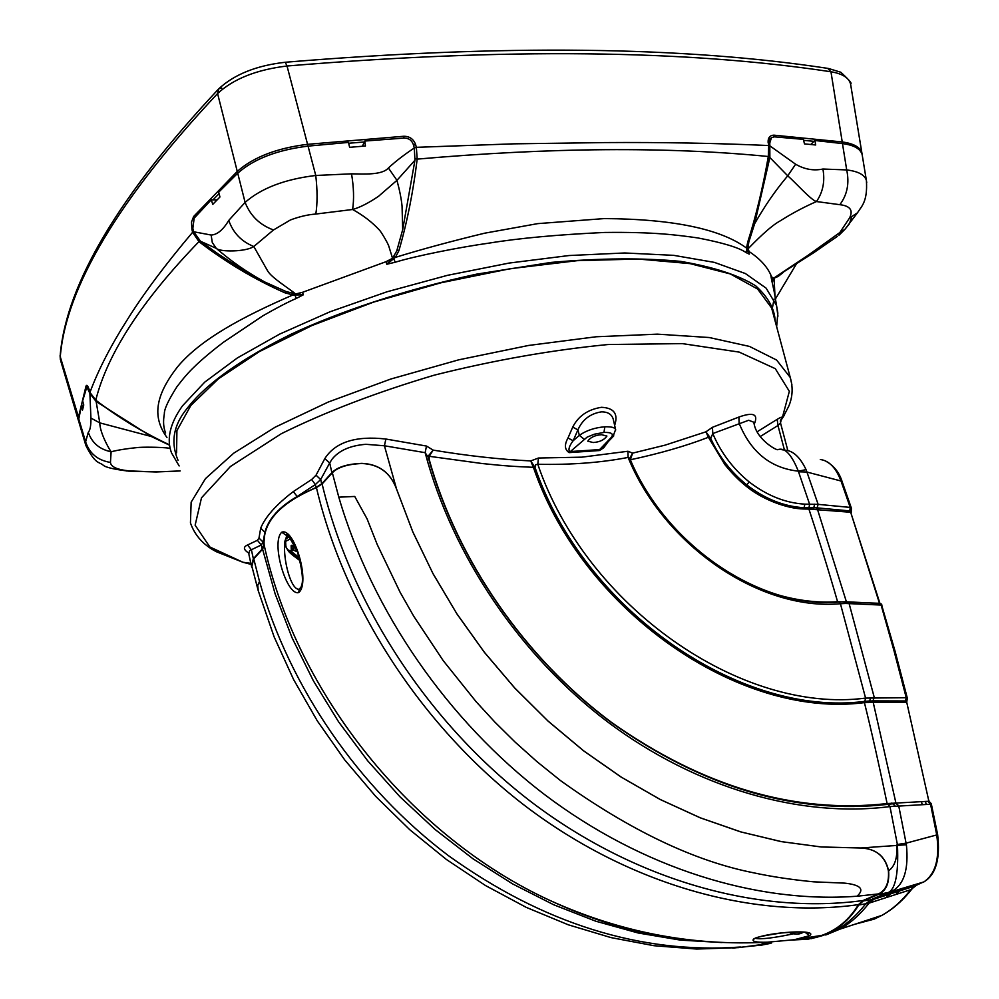 <?xml version="1.0" encoding="UTF-8"?>
<svg xmlns="http://www.w3.org/2000/svg" width="999" height="999" viewBox="0 0 999 999"><rect width="100%" height="100%" fill="white"/><g stroke="black" fill="none" stroke-linecap="round" stroke-linejoin="round"><path stroke-width="1.5" d="M294.805 546.865L293.244 549.325M297.352 551.66L293.793 550.412L297.14 551.086M293.069 549.512L294.018 549.949L293.656 549.375L291.833 551.086L292.482 550.324L291.82 545.392M293.369 549.175L294.031 548.189L293.381 549.163L294.255 550.574M299.5 558.516L291.358 551.448L294.493 546.778M299.225 557.492L291.883 551.985M291.308 551.073L291.134 545.654L295.479 547.015M291.683 545.292L295.429 546.89M802.259 932.129C800.087 934.34 796.028 934.552 790.072 932.766L789.597 932.267M790.072 932.766L788.798 932.329C794.68 934.727 799.537 934.689 803.346 932.204M896.815 844.967C897.577 857.991 894.767 866.62 888.411 870.878M916.545 885.226L910.738 889.684L869.093 903.121L874.3 898.938L915.958 885.476L923.064 882.154M885.776 897.739L891.283 893.443M893.88 891.158L894.642 890.459M922.139 804.62L921.503 801.585M803.558 938.473L811.663 938.173M815.846 937.649L839.722 929.22C850.249 923.326 860.039 914.634 869.068 903.158L858.69 905.032C849.512 920.017 837.387 930.219 822.314 935.663L807.954 939.21L792.557 939.997M912.549 888.186L910.738 889.684C901.91 900.986 892.282 909.552 881.855 915.384L874.175 919.13L854.982 924.212M863.348 900.898L873.238 899.462L914.909 885.988L911.9 889.035C902.809 900.586 892.781 909.365 881.855 915.384L839.722 929.22L825.723 934.989C840.284 929.557 853.583 919.217 865.621 903.97L870.816 899.774L889.322 892.494L923.85 881.93C935.663 873.888 939.947 858.178 936.7 834.789L930.569 804.232L928.558 802.06L931.343 804.02L930.569 804.232L889.972 806.58L897.464 844.879C898.763 875.886 894.967 891.995 886.051 893.193L891.857 891.27C903.97 884.864 908.815 869.355 906.405 844.754L906.081 843.168L937.649 834.702C940.434 859.04 935.826 874.787 923.85 881.93L889.098 892.394L878.633 894.317L863.348 900.898L858.69 905.032M798.126 939.235L804.095 939.285M811.176 938.673L822.314 935.663M895.853 802.721L873.138 702.047L873.638 700.873L869.48 701.023L906.043 701.236L906.255 702.147L864.422 702.609C739.485 719.168 582.917 611.101 533.628 467.982L533.304 467.307C515.409 466.57 505.544 466.021 482.105 463.524L429.195 456.293L429.195 459.54C457.442 560.314 524.737 657.754 611.188 722.14C702.846 786.887 794.817 814.023 887.112 803.558L928.883 801.248L929.082 802.035L928.92 801.348M937.649 834.702L931.343 804.02M907.117 697.989L905.494 700.986L906.243 697.714L907.117 697.989L905.444 700.961L873.638 700.873M906.88 700.436L906.043 701.236M880.981 603.808L882.005 605.119L880.019 603.471M881.917 605.069L879.482 603.433L847.514 601.835M851.148 507.867L849.787 510.914L850.224 507.417L851.41 508.241M849.787 510.914L850.686 512.25L808.915 509.078L809.153 507.804L817.082 507.854L849.787 510.914M851.21 510.639L850.461 511.313M895.728 894.53L899.874 890.671M901.635 888.898L902.272 888.236M926.123 804.432L925.499 801.398M782.404 596.078C801.273 601.048 819.667 602.934 837.574 601.71L879.919 603.321L850.686 512.25L879.507 603.421M906.73 702.26L928.883 801.248L906.73 702.247L907.317 698.139L895.067 651.223L881.368 604.108M929.107 802.047L930.569 804.158M767.419 942.207L760.788 945.066L771.615 942.969L761.5 945.154M287.038 535.177L286.288 535.277C286.313 532.03 290.085 537.724 297.602 552.372C306.181 584.215 300.624 585.726 301.261 586.788L299.2 589.198C291.046 590.646 282.642 559.24 284.852 541.633M284.94 541.046L287.063 535.189M793.818 933.74C773.713 937.999 760.963 939.535 755.569 938.348M874.35 898.913L891.058 891.707M630.157 459.278L628.096 457.43C601.111 462.662 571.016 464.947 537.799 464.298C586.076 606.505 741.47 714.422 865.584 698.101L906.243 697.714L894.043 650.911L881.118 605.057L845.554 603.458L843.518 601.798L839.073 602.022M816.72 509.103L818.131 504.358L809.615 504.233L798.313 471.153L806.056 469.642L806.93 472.04L841.008 481.006C835.913 467.732 829.008 460.576 820.304 459.528M837.749 602.11L837.574 601.71C828.171 568.943 817.769 535.839 808.915 509.078L803.783 509.003C786.163 508.678 761.188 498.838 745.878 485.951C738.736 480.232 731.73 473.126 724.887 464.622L709.477 439.023L710.714 438.436C719.03 456.705 731.043 472.19 746.753 484.89C764.922 498.926 784.028 506.543 804.07 507.729L809.153 507.804M798.588 471.778L806.93 472.04L818.131 504.358L850.224 507.417L841.008 481.006L842.157 481.718M428.559 459.315L428.246 457.305L425.149 452.672L384.428 445.779L396.541 488.986L412.799 531.88L433.091 573.826L457.055 614.123L484.303 652.235L514.747 688.049L548.214 721.253L583.753 750.961L621.128 777.072L660.252 799.525L700.274 817.831L740.521 831.83L780.931 841.57L821.228 846.977L860.626 848.001C876.011 848.663 885.276 856.268 888.411 870.841C889.222 882.691 885.876 890.396 878.396 893.93L857.08 896.215C864.734 889.222 860.639 884.864 844.792 883.141L813.673 881.83C791.67 879.694 771.703 876.697 753.77 872.839C694.417 861.138 629.982 830.369 560.464 780.556L537.075 761.725L515.172 742.145L494.842 722.065L476.086 701.66L443.231 660.664L413.811 616.358L400.137 592.32L377.222 544.505L367.083 518.881L354.732 496.453L338.798 497.177L332.33 472.777L322.115 483.978L316.421 487.612C280.007 502.972 262.575 522.102 264.136 545.004L262.587 549.175L253.746 558.853L251.873 566.283L258.304 590.971M281.73 532.23C294.318 526.873 310.664 583.066 298.738 592.557C286.688 596.278 270.604 542.42 281.73 532.23L286.401 535.414L286.376 536.226L287.163 535.227M809.465 935.713L794.255 939.734L767.294 942.207C755.793 942.519 751.26 941.433 753.708 938.96C768.031 931.855 819.655 928.983 809.465 935.713L805.281 932.417M253.746 558.853L259.515 581.493L257.754 585.302L258.242 590.696L274.088 636.775L293.619 679.595L317.245 720.803L344.692 759.877L375.649 796.315L409.715 829.682L446.491 859.54L485.489 885.539L526.261 907.379L568.281 924.799L611.051 937.611L654.045 945.716L696.753 949.05L738.648 947.614L760.576 944.704L766.208 942.269M732.779 948.113L754.757 945.766M897.414 844.467L906.081 843.168L898.7 805.694L896.078 803.521L894.58 803.621M895.154 805.968L892.719 803.783L888.298 804.295M906.405 844.754L860.938 847.976C876.173 848.75 885.389 856.343 888.598 870.753L888.411 870.841M794.517 939.684L821.977 935.339C837.087 929.919 849.25 919.692 858.453 904.644C753.446 919.342 630.182 885.151 526.56 806.967C423.251 728.371 345.142 608.965 316.421 487.612M760.576 944.704L759.652 945.066M753.121 945.991L760.788 945.066M878.633 894.317C886.2 890.771 889.535 882.916 888.598 870.753M322.115 483.978C351.024 605.032 429.046 724.088 532.105 802.559C635.476 880.619 758.353 914.909 863.111 900.511L878.396 893.93M863.111 900.511L858.453 904.644M396.441 488.673C390.322 472.539 378.796 464.098 361.863 463.361L361.738 463.499C378.821 464.148 390.422 472.652 396.516 488.998L412.787 531.78L432.879 573.364L456.755 613.598L484.303 652.172L514.797 688.036L547.989 720.991L583.778 750.936L621.478 777.247L660.364 799.55L700.324 817.819L741.058 831.967L781.48 841.645L821.365 846.977L860.938 847.976M887.686 804.37L887.112 803.558C879.058 764.747 871.49 731.093 864.422 702.609L864.697 701.448L869.48 701.023L869.093 702.197M870.741 697.664L869.605 700.961L864.809 701.36L865.584 698.101L840.434 603.733L845.554 603.458M872.889 700.848L874.287 697.552L849.1 603.483L846.927 601.798L843.968 601.785M538.424 458.029L537.799 464.298L535.714 464.722L534.827 467.42L534.415 466.658L533.304 467.307L530.769 460.926L538.424 458.029L581.967 457.155L627.959 451.261L632.617 453.134L630.007 457.754L630.107 459.19C666.321 545.916 760.826 609.203 838.76 602.047L840.434 603.733C760.514 611.151 664.21 545.991 628.096 457.43L627.959 451.261M846.39 601.785L817.419 509.153L817.794 507.917M806.056 469.642C800.149 457.242 793.169 450.749 785.114 450.137L781.955 449.737M601.535 434.702L606.917 436.063C604.27 439.897 599.7 442.058 593.181 442.532L587.774 441.171C590.421 437.337 595.004 435.177 601.535 434.702M613.473 420.192L613.249 419.218C611.775 414.235 607.792 411.788 601.311 411.875C590.222 413.648 582.417 419.642 577.922 429.857L573.164 440.734L579.358 435.377C586.238 430.482 594.742 427.622 604.832 426.798C611.288 426.585 614.872 427.497 615.609 429.545L615.709 430.02M361.738 463.499C347.527 464.173 337.724 467.27 332.33 472.777M248.601 552.971C243.406 549.612 243.057 546.952 247.552 544.992L257.417 540.297L258.978 538.061L260.714 528.121C265.372 516.808 276.236 504.632 293.294 491.608L311.663 479.495L316.034 475.187L324.812 458.616C335.364 442.132 355.719 435.601 385.876 439.036L426.486 446.053L425.149 452.672C452.447 555.669 520.317 656.018 608.341 722.439C696.628 788.486 800.786 818.094 889.972 806.58L887.849 804.357M533.628 467.982L534.827 467.42C583.978 610.139 740.097 717.919 864.697 701.448M753.933 423.077L753.758 422.215L748.676 420.254L712.786 433.566C720.903 452.684 733.041 468.806 749.188 481.943C767.032 495.641 785.589 503.046 804.869 504.145L809.615 504.233L808.728 509.09M777.821 449.65C784.715 447.165 791.545 454.333 798.313 471.153C770.616 468.119 750.886 452.172 739.135 423.301L738.885 417.058C753.508 411.813 758.616 414.198 754.195 424.238C757.08 439.622 776.635 450.661 777.821 449.65M613.798 435.876L611.276 437.4C613.985 433.916 611.55 432.255 603.97 432.417L594.33 434.215L587.1 437.15L569.13 452.622C564.61 449.65 564.235 444.78 567.994 437.999L573.164 440.734C569.293 445.866 568.119 449.488 569.617 451.598L599.437 449.6L603.858 446.141M780.506 422.927L777.959 425.499L760.189 436.563M252.297 568.119L251.461 566.171L253.346 558.741L262.175 549.063L263.736 544.892L264.872 532.355L263.112 542.132L261.263 544.979L249.663 550.586L248.801 553.871M316.034 475.187L320.679 479.532L321.678 483.853L331.905 472.664L329.695 462.974L320.679 479.532L315.322 484.577L297.165 496.478L315.996 487.487L315.322 484.577L311.663 479.495M321.678 483.853L315.996 487.487M293.294 491.608L297.165 496.478C279.146 507.017 268.369 518.968 264.872 532.355L260.714 528.121M361.863 463.361C347.365 463.961 337.387 467.057 331.905 472.664M324.812 458.616L329.695 462.974L331.968 459.303C338.861 450.561 350.162 445.566 365.871 444.305L384.428 445.779L385.876 439.036M426.486 446.053L433.179 450.112L429.195 456.293L428.521 455.719L428.246 457.305C456.256 558.728 523.801 657.105 610.739 722.09C702.921 787.424 795.316 814.834 887.936 804.345M534.415 466.658L530.769 460.926C499.7 459.403 467.17 455.806 433.179 450.112L428.521 455.719M630.381 459.777L632.617 453.134L665.147 445.129L705.918 431.818L708.403 437.287C685.776 446.004 659.765 453.496 630.381 459.777M709.477 439.023L708.403 437.287L709.327 436.526L705.918 431.818L712.449 427.31L738.885 417.058M712.449 427.31L712.786 433.566L710.714 438.436L709.327 436.526M614.472 424.575L614.635 425.324M567.994 437.999L572.714 427.11L577.922 429.857L579.358 435.377L584.09 439.16M572.714 427.11C578.359 416.009 587.961 409.403 601.51 407.305C613.723 407.904 618.206 413.636 614.934 424.488M608.116 441.745L603.746 447.727L599.537 450.512L569.13 452.622M611.276 437.4L598.651 450.636M757.155 431.768L777.197 419.33L777.959 425.499L784.452 450.025M777.197 419.33C780.943 417.033 782.642 416.571 782.267 417.932L780.369 420.891M253.346 558.741L251.386 549.75L247.552 544.992M262.175 549.063L261.263 544.979L257.417 540.297M251.049 564.373L242.919 562.25L209.877 547.002L195.13 525.199L201.498 497.802L230.444 466.496L281.418 433.653C325.537 411.838 376.498 392.332 434.315 375.149C493.868 360.214 551.785 350.012 608.066 344.53L682.255 343.606L739.21 352.11L775.299 368.668L789.347 391.333L782.267 417.932L784.527 414.86M773.151 313.649L771.64 308.017L757.654 289.061L730.281 273.926L690.022 263.624L638.236 259.028L577.235 260.664L510.202 268.706L440.946 282.792L373.526 302.135L311.875 325.562L259.34 351.623L218.469 378.771L190.809 405.532L176.923 430.581L176.573 452.872M264.885 282.043L241.246 268.856L218.344 254.083L200.562 241.308L216.259 248.339C232.08 261.9 246.141 271.728 264.885 282.043L285.976 291.496L295.579 293.981C289.373 288.624 271.228 277.622 267.47 270.617L253.808 246.503L273.501 229.957L290.422 219.967C299.488 216.583 307.954 214.61 315.821 214.048L352.61 209.49C363.024 215.235 371.865 221.978 379.108 229.733C380.631 230.919 387.537 242.495 388.723 245.941L392.545 258.304L396.753 250.936L402.684 229.683L402.048 205.944C401.298 198.651 399.6 190.122 396.953 180.344L414.947 160.252L402.684 229.683M392.545 258.304L385.964 261.713L302.36 292.37L295.579 293.981M754.67 223.651L769.867 157.53L787.724 175.812C773.663 192.67 764.422 206.718 754.67 223.651L748.838 241.883L747.839 249.001C754.257 242.445 769.817 226.436 780.256 220.841C791.87 213.461 803.945 207.03 816.47 201.548L839.822 204.683C850.174 205.881 853.421 210.314 849.537 217.994L839.834 232.542L807.704 255.557L773.738 278.147L813.748 252.697L837.487 236.301M773.738 278.147L771.653 276.935C768.081 267.645 760.664 259.253 749.387 251.748L747.839 249.001M96.129 401.498L151.261 436.488L99.788 422.877L96.129 401.498L89.885 393.444L86.851 386.988L82.642 400.849L83.754 404.97L82.492 410.114L81.331 406.193L83.479 406.044M180.145 470.929L155.881 471.94L129.683 470.929C117.308 469.767 110.901 466.933 110.452 462.425L111.114 451.773C118.107 450 126.935 448.576 137.625 447.527C141.846 447.04 159.403 446.903 170.142 448.276M151.261 436.488L169.193 445.03M85.951 445.754L85.602 441.845L88.299 432.305C91.92 442.857 99.525 449.35 111.114 451.773C108.367 447.877 99.825 432.342 99.788 422.877L90.921 418.082L89.885 393.444M163.424 471.653L153.796 471.928M302.622 292.245L303.209 294.867L297.103 293.818M165.634 432.992C163.424 427.697 162.999 421.316 164.348 413.848C164.173 409.24 168.369 400.199 176.935 386.75C183.029 378.696 188.611 372.252 193.694 367.445C202.697 358.391 217.657 346.603 223.439 342.27L262.737 315.896C276.76 307.854 287.912 302.048 296.179 298.489L303.209 294.867L292.882 294.967L292.957 293.731M362.4 146.254L364.785 141.046L365.447 145.991L349.638 147.328L348.451 142.407L308.054 146.129L315.759 175.474C317.47 190.397 317.495 203.247 315.821 214.048M273.501 229.957C259.84 225 250.374 215.809 245.105 202.397C261.401 188.137 284.952 179.158 315.759 175.474L351.536 173.826C353.796 187.312 354.158 199.201 352.61 209.49C359.852 207.48 368.481 203.097 378.521 196.316L396.953 180.344L388.399 167.969C395.592 161.326 404.22 154.67 414.298 148.002L413.349 144.53C411.775 140.26 408.716 138.099 404.183 138.062L364.785 141.046M414.947 160.252L414.298 148.002M200.562 241.308L193.681 231.768L211.139 235.04C217.258 234.728 223.139 229.857 228.759 220.404L245.105 202.397L237.725 173.214L218.669 192.195L219.942 196.99L212.775 204.358L211.264 199.825L217.095 199.9M193.681 231.768L192.832 228.359L194.168 218.169L211.264 199.825M211.139 235.04L212.287 242.507L216.259 248.339C220.117 252.223 246.054 251.885 253.808 246.503C241.471 241.571 233.117 232.867 228.759 220.404M394.18 256.431L395.354 257.392L386.788 264.26L386.064 261.688M391.608 259.016L386.788 264.26L395.267 262.213C415.309 256.031 459.727 247.178 489.597 243.032C519.293 238.199 557.579 234.678 604.482 232.455C654.208 231.855 677.072 235.015 697.851 237.937C722.851 242.732 738.923 247.602 746.028 252.535L749.238 254.133L747.102 247.252M748.775 251.236L749.238 254.133L746.703 249.026L747.102 246.753M774.188 291.671L771.503 279.245L778.034 276.523L783.403 272.352M772.677 277.959L771.503 279.245L770.729 274.737M839.834 232.542L838.96 235.264L844.917 229.333L839.834 232.542M810.738 144.48L814.909 140.497L815.684 144.98L804.495 143.881L803.333 139.361L774.362 136.851L771.465 137.637L769.792 142.894L769.867 157.53M770.266 146.141L795.641 164.236L787.724 175.812C795.666 182.692 811.2 200.275 816.47 201.548C822.964 192.12 825.112 181.281 822.914 169.031L846.702 169.93C858.178 171.316 864.747 174.825 866.408 180.482L866.72 182.592M85.639 444.73L79.121 422.802L78.796 418.981L85.602 441.845C89.498 453.509 97.79 460.364 110.452 462.425M129.683 470.929L126.648 470.991M88.299 432.305C90.147 430.282 91.021 425.537 90.921 418.082M774.088 278.097L775.012 296.516M351.536 173.826C363.374 173.988 382.167 175.349 388.399 167.969M776.648 326.698L777.834 313.074L774.1 291.159M774.025 299.101L772.09 309.678M861.5 206.781L857.454 212.824L849.537 217.994M839.822 204.683C847.239 194.88 849.525 183.304 846.702 169.93L842.469 143.581C853.845 145.08 860.401 148.751 862.149 154.595L862.449 156.418M851.672 217.045L849.362 223.863L844.917 229.333L857.454 212.824C861.2 206.568 867.831 202.048 866.395 180.494L862.149 154.595M795.641 164.236C804.57 169.393 813.661 170.991 822.914 169.031M199.675 240.597L198.951 241.633C225.774 262.238 254.37 279.27 284.727 292.732L292.882 294.967C243.257 316.471 200.649 339.148 177.722 366.645C154.058 396.84 152.847 417.957 166.958 437.462M169.081 444.642C143.344 432.555 118.906 417.732 95.767 400.174L95.804 400.199M285.402 291.258L284.727 292.732M78.796 418.981L81.331 406.193M778.109 275.712L778.034 276.523M237.725 173.214C253.821 158.941 277.26 149.912 308.054 146.129M768.905 155.956L768.306 156.506C762.911 187.387 756.068 215.871 747.764 241.958L746.515 248.039C720.304 228.871 672.901 219.043 604.308 218.581L537.737 223.626L484.665 233.192C451.223 241.271 421.453 249.338 395.354 257.392L398.851 250.811C407.03 222.839 413.136 192.27 417.182 159.116L415.109 158.729M397.065 249.937L398.851 250.811M814.909 140.497L842.469 143.581M90.097 392.595L95.767 400.174C107.455 353.571 141.858 300.724 198.951 241.633L192.62 232.268L191.945 229.545L192.994 228.996M193.669 231.718L192.62 232.268C165.147 264.785 143.344 293.993 127.21 319.867C110.739 345.754 98.327 369.892 89.997 392.257L89.41 390.334M414.298 148.027L416.358 147.328L417.182 159.116C550.761 147.427 667.807 146.553 768.306 156.506L768.731 143.769M769.105 146.353L768.531 145.529C716.907 143.194 662.262 142.208 604.595 142.582L513.161 143.856L416.358 147.328L415.596 144.543L413.549 145.242M769.392 139.56L771.003 138.049M238.187 172.765L237.263 171.416C253.484 157.105 276.923 148.077 307.567 144.318L307.754 146.166M194.543 217.745L193.656 216.471L237.263 171.416L217.582 93.544C233.529 78.821 256.668 69.643 287.025 66.009L307.567 144.318L403.833 136.264L403.933 138.087M78.834 421.79L78.359 417.582L86.039 386.039L86.776 387.025M86.039 386.039C86.776 384.415 87.875 385.726 89.311 390.01M191.945 229.545L191.508 222.04L193.656 216.471M842.07 143.531L842.232 141.945C853.708 143.544 860.276 147.228 861.912 153.022L862.224 155.032M403.833 136.264C409.64 136.301 413.561 139.073 415.596 144.543M768.144 142.932C767.806 137.837 769.767 135.252 774.025 135.177L773.888 136.826M78.896 418.394L60.265 356.755C66.121 287.063 118.556 199.325 217.582 93.544L218.868 88.711L221.728 88.099M60.702 360.814L60.29 354.27C66.746 283.391 119.293 195.205 217.932 89.685M774.025 135.177L842.232 141.945L830.956 71.766C842.257 73.651 848.775 77.672 850.536 83.829L850.861 85.764M293.793 550.412L292.894 549.837M291.358 551.448L287.475 549.6M300.05 560.639L287.5 549.637L286.176 547.227L285.264 543.593L285.739 541.271L290.821 538.723M285.502 539.435L289.123 536.725M869.068 903.158L865.621 903.97M870.841 899.762L885.788 893.343M814.622 504.195L813.473 509.015M857.08 896.215C756.505 903.783 641.97 868.218 544.642 794.617C447.627 720.591 372.065 610.988 338.798 497.177M298.738 592.557L299.2 589.198M753.708 938.96L754.595 938.823C754.058 937.724 762.911 935.776 781.168 933.004C797.439 931.655 806.468 931.73 808.228 933.241L806.867 932.379M259.515 581.493C289.36 687.062 358.566 787.886 448.364 855.606C543.269 923.688 640.621 954.157 740.409 947.027M892.719 803.783L888.261 804.295M887.162 803.558L887.736 804.37M892.519 803.808L891.845 803.009M896.078 803.521L895.154 802.759M535.002 467.42C584.203 610.089 740.247 717.794 864.809 701.36M603.97 432.417L604.832 426.798M264.136 545.004C296.691 693.631 411.463 836.625 549.4 900.199C619.555 932.192 692.195 946.19 767.332 942.207L794.255 939.734L821.977 935.339M722.04 942.556L680.419 940.109L638.149 932.979L595.741 921.19L553.708 904.769L512.587 883.89L472.902 858.728L435.189 829.57L399.937 796.765L367.607 760.714L338.624 721.877L313.349 680.756L292.108 637.886L275.125 593.843L262.587 549.175M749.188 481.943L745.878 485.951M803.783 509.003L804.869 504.145M258.978 538.061L263.112 542.132L263.736 544.892M780.544 420.142L783.079 417.232L788.785 406.143C792.669 396.915 793.156 387.35 790.234 377.435L791.945 384.94M784.203 415.397L780.331 421.316M250.824 563.324L242.919 562.25L216.333 551.71C203.421 545.017 194.793 535.427 190.447 522.927L191.146 502.185L205.469 478.621L233.679 453.221L275.175 427.197L328.384 401.985L390.709 379.058L458.778 359.815L528.596 345.454L596.066 336.775L657.354 334.153L709.253 337.525L749.45 346.416L776.598 360.04L790.234 377.435L771.64 308.017M178.047 460.339C170.467 442.482 173.376 425.324 186.763 408.866C201.298 389.622 231.131 363.898 290.796 334.353C338.524 312.075 403.059 290.035 476.898 274.088L550.899 262.437C599.55 258.117 642.832 257.767 680.756 261.388C713.898 267.108 738.91 275.274 755.793 285.914C768.243 297.252 774.712 309.041 775.187 321.266M748.613 240.484L748.838 241.883M296.179 298.489L294.643 293.981M393.169 257.705L395.267 262.213M746.028 252.535L747.165 248.289M179.158 465.946L171.528 452.909C166.321 439.098 169.98 423.414 182.492 405.831L204.683 382.18L237.35 357.942L279.658 334.103L330.182 311.713L386.938 291.808L447.502 275.324L509.14 263.062L569.08 255.532L624.687 252.972L673.701 255.344L714.335 262.375L745.366 273.539L766.158 288.187L776.56 305.582L777.946 316.196M772.489 282.28L773.401 278.122M768.968 143.856L769.792 142.894M82.905 406.081L83.441 403.808M213.024 199.85L219.043 193.619M348.651 143.269L364.21 141.97M803.583 140.322L813.96 141.346M218.868 88.711C234.49 74.313 256.618 65.497 285.264 62.263L287.025 66.009C504.882 47.852 686.188 49.775 830.956 71.766L827.684 68.357C683.116 46.304 502.385 44.268 285.514 62.238M285.514 539.41L285.889 546.903L287.987 550.461C288.723 551.161 287.412 551.56 300.062 560.676M288.112 535.839L286.551 537.986M931.505 804.058L930.044 802.284M851.198 512.524L851.373 508.141L842.132 481.643C839.135 472.04 833.353 465.034 824.774 460.626M929.719 802.147L929.345 801.235M759.877 945.416L769.392 943.58M603.833 446.153L612.849 436.863L615.609 429.558L613.498 420.304M549.4 900.199C599.487 923.625 649.35 937.212 699 940.933M787.861 450.636L780.494 422.902L781.455 418.743L780.456 420.442M248.963 554.682L251.211 565.097M753.933 423.114L754.195 424.25M747.277 245.492L747.826 248.851M180.145 470.954L156.244 471.965L128.609 471.141C113.961 469.343 105.469 467.345 103.159 465.147C99.038 461.688 95.392 464.572 85.889 445.542M87.1 386.975L88.012 386.963M769.33 139.685L770.429 138.411L768.905 143.357L769.068 156.269C763.561 187.1 756.63 215.547 748.251 241.596L747.152 248.139M770.366 138.936L769.03 140.497M169.093 444.68C143.344 432.617 118.881 417.819 95.704 400.287L89.997 392.457M775.436 298.951L796.24 264.186M88.024 386.738L89.997 392.42M862.212 154.982L850.536 83.829C852.497 83.866 849.25 80.007 840.808 72.253L828.458 68.469M78.434 420.542L60.689 360.764M60.365 359.64L60.09 355.632"/></g></svg>
